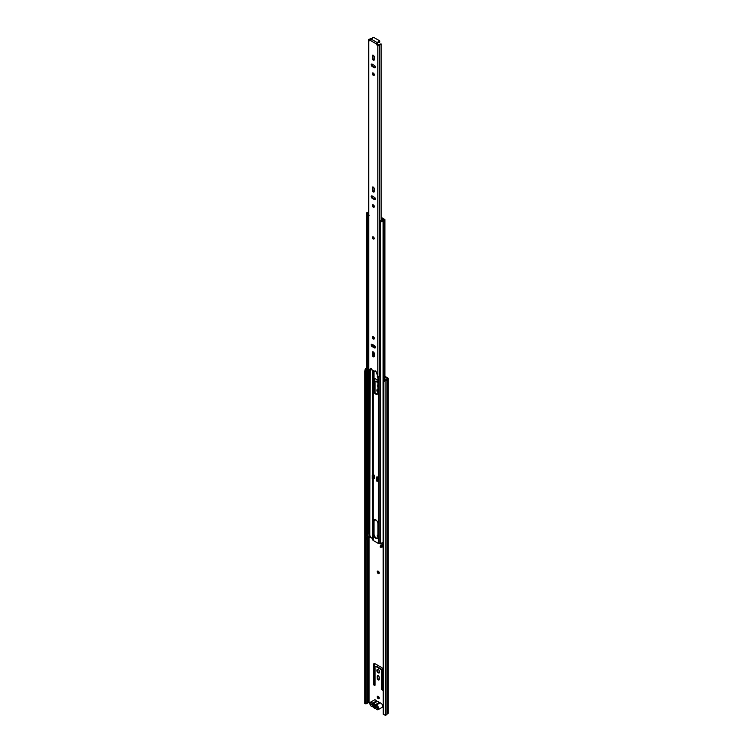 <?xml version="1.0" encoding="UTF-8"?>
<svg xmlns="http://www.w3.org/2000/svg" width="753" height="753" viewBox="0 0 753 753"><rect width="100%" height="100%" fill="white"/><g stroke="black" fill="none" stroke-linecap="round" stroke-linejoin="round"><path stroke-width="1.13" d="M378.251 696.356A1.421 0.819 -120 0 0 377.545 696.28A1.421 0.819 -120 0 0 377.319 697.419A1.421 0.819 -120 0 0 378.251 698.671A1.421 0.819 -120 0 0 378.957 698.737A1.421 0.819 -120 0 0 379.173 697.598A1.421 0.819 -120 0 0 378.251 696.356M379.173 698.492A1.421 0.819 60 0 1 378.787 698.36A1.421 0.819 60 0 1 377.865 696.214M377.987 535.063A1.421 0.819 -120 0 0 377.545 535.101A1.421 0.819 -120 0 0 377.968 537.284M377.987 536.258A1.421 0.819 60 0 1 377.865 535.044M378.251 571.216A1.421 0.819 -120 0 0 377.545 571.15A1.421 0.819 -120 0 0 377.319 572.289A1.421 0.819 -120 0 0 378.251 573.541A1.421 0.819 -120 0 0 378.957 573.607A1.421 0.819 -120 0 0 379.173 572.468A1.421 0.819 -120 0 0 378.251 571.216M379.173 573.362A1.421 0.819 60 0 1 378.787 573.231A1.421 0.819 60 0 1 377.865 571.085M382.157 689.983A0.951 0.546 -120 0 0 382.825 689.597L382.825 669.615A1.704 0.979 -120 0 0 381.62 667.525L374.881 663.638A1.704 0.979 -120 0 0 374.034 663.553A1.704 0.979 -120 0 0 373.676 664.334L373.676 684.317A0.951 0.546 -120 0 0 375.013 685.089L375.013 667.064A1.261 0.725 60 0 1 375.276 666.49A1.261 0.725 60 0 1 375.907 666.546L380.594 669.257A1.261 0.725 60 0 1 381.479 670.801L381.479 688.826A0.951 0.546 -120 0 0 382.157 689.983M382.806 689.729A0.951 0.546 60 0 1 382.016 688.515L382.016 670.49A1.261 0.725 -120 0 0 381.131 668.946L376.444 666.245A1.261 0.725 -120 0 0 375.813 666.179A1.261 0.725 -120 0 0 375.606 666.433M375.003 685.221A0.951 0.546 60 0 1 374.213 684.006L374.213 664.024A1.704 0.979 60 0 1 374.345 663.478M378.251 679.921A1.384 0.8 -120 0 0 378.947 679.997A1.384 0.8 -120 0 0 379.23 679.357L379.23 677.352A1.384 0.8 -120 0 0 378.627 675.959A1.384 0.8 -120 0 0 377.554 675.582A1.384 0.8 -120 0 0 377.272 676.222L377.272 678.227A1.384 0.8 -120 0 0 378.251 679.921M379.154 679.743A1.384 0.8 60 0 1 378.787 679.62A1.384 0.8 60 0 1 377.808 677.916L377.808 675.912A1.384 0.8 60 0 1 377.874 675.516M378.251 669.652A1.958 1.129 -120 0 0 377.272 669.558A1.958 1.129 -120 0 0 376.971 671.121A1.958 1.129 -120 0 0 378.251 672.843A1.958 1.129 -120 0 0 379.23 672.937A1.958 1.129 -120 0 0 379.531 671.375A1.958 1.129 -120 0 0 378.251 669.652M379.456 672.721A1.958 1.129 60 0 1 378.787 672.533A1.958 1.129 60 0 1 377.573 669.464M374.043 520.427A0.951 0.546 -120 0 0 375.013 520.304L375.013 519.542M375.003 520.436A0.951 0.546 60 0 1 374.316 519.683M377.987 389.395A1.958 1.129 -120 0 0 377.272 389.423A1.958 1.129 -120 0 0 376.924 390.816A1.958 1.129 -120 0 0 377.987 392.529M377.573 389.339A1.958 1.129 -120 0 0 377.987 391.645M377.987 384.981A1.327 0.762 -120 0 0 377.592 385.028A1.327 0.762 -120 0 0 377.987 387.051M377.912 384.971A1.327 0.762 -120 0 0 377.987 385.96M377.394 375.596A1.421 0.819 -120 0 0 377.987 377.658M383.061 706.079A1.101 0.64 -120 0 0 382.543 705.41M377.987 382.053L376.444 381.169A1.261 0.725 -120 0 0 375.813 381.103A1.261 0.725 -120 0 0 375.606 381.357M374.213 391.042L374.213 381.442A1.704 0.979 -120 0 0 374.213 381.413L374.175 378.957A1.704 0.979 60 0 1 374.297 378.373M385.028 380.143L385.028 379.07M384.783 380.632L383.268 382.176L383.268 714.315L383.061 381.752L384.576 380.218L385.32 380.547A2.268 1.308 0 0 0 386.929 379.512L387.946 378.9A1.007 0.584 0 0 0 387.946 378.072L384.896 376.312M375.013 392.595L375.013 381.987A1.261 0.725 60 0 1 375.276 381.413A1.261 0.725 60 0 1 375.907 381.479L377.987 382.675M377.987 380.359L374.843 378.543A1.704 0.979 -120 0 0 374.015 378.439M386.063 379.663L384.896 378.994M384.576 380.218L385.112 380.124A1.515 0.875 0 0 0 386.185 379.437A0.951 0.546 180 0 1 386.449 379.145L387.419 378.382L384.896 376.933M376.236 371.935L374.994 371.21M369.874 702.973L368.725 702.521L367.765 703.076A0.951 0.546 180 0 1 367.257 703.227A1.515 0.875 0 0 0 366.071 703.848L364.753 703.622L364.753 371.483L365.186 369.318L365.92 369.441L365.487 371.606L364.753 371.483M383.268 714.315L385.32 715.265A2.268 1.308 0 0 0 386.929 714.23L387.946 713.618A1.007 0.584 0 0 0 388.247 713.204L388.247 378.486M364.753 703.622L365.487 703.744L365.487 371.606M366.485 368.208A2.268 1.308 0 0 0 365.346 369.008L365.186 369.318M366.485 368.735A1.515 0.875 0 0 0 366.071 369.13L365.92 369.441M377.517 707.575A0.951 0.546 180 0 1 377.441 707.538L372.198 704.516A0.951 0.546 180 0 1 371.954 704.271M375.446 705.768L373.657 704.733M378.138 709.665L382.148 707.349A2.494 1.44 -120 0 0 382.533 705.354A2.494 1.44 -120 0 0 380.905 703.161A2.494 1.44 -120 0 0 379.964 702.935L375.954 705.25A2.494 1.44 60 0 1 376.895 705.476A2.494 1.44 60 0 1 378.514 707.669A2.494 1.44 60 0 1 378.138 709.665A2.494 1.44 60 0 1 376.895 709.542A2.494 1.44 60 0 1 375.954 708.686A1.007 0.584 60 0 0 375.201 708.253A2.588 1.497 -120 0 1 374.241 708.008A2.588 1.497 -120 0 1 373.272 707.142A1.007 0.584 60 0 0 372.519 706.709A2.494 1.44 -120 0 1 371.587 706.474A2.494 1.44 -120 0 1 369.958 704.281A2.494 1.44 -120 0 1 370.335 702.285L374.354 699.97A2.494 1.44 -120 0 1 375.596 700.092A2.494 1.44 -120 0 1 376.528 700.949A1.007 0.584 -120 0 0 377.291 701.391L373.272 703.707A1.007 0.584 60 0 1 372.519 703.264A2.494 1.44 -120 0 0 371.587 702.417A2.494 1.44 -120 0 0 370.335 702.285M374.514 704.479L372.857 704.799A1.986 1.148 60 0 1 373.921 704.14A1.986 1.148 60 0 1 374.241 704.281A1.986 1.148 60 0 1 375.615 706.389L377.517 707.481L377.517 708.253L375.587 707.142A1.986 1.148 60 0 1 374.241 707.519A1.986 1.148 60 0 1 372.895 705.589L370.956 704.469L370.956 703.697L372.857 704.799M375.954 705.25A1.007 0.584 60 0 1 375.201 704.817L379.211 702.502A1.007 0.584 -120 0 0 379.964 702.935M372.895 705.589L374.053 705.514L374.825 706.662L375.709 706.474L375.587 707.142M379.211 702.502A2.588 1.497 -120 0 0 377.291 701.391M375.201 704.817A2.588 1.497 -120 0 0 373.272 703.707M371.624 704.083L370.956 704.469M374.825 706.662L375.709 706.474M373.921 370.9A3.181 1.835 -120 0 0 373.479 372.189L373.479 390.167A3.181 1.835 -120 0 0 375.728 394.064A3.181 1.835 -120 0 0 377.319 394.224A3.181 1.835 -120 0 0 377.987 392.765L377.987 376.585M374.166 371.041A3.181 1.835 -120 0 0 374.015 371.888L374.015 389.856A3.181 1.835 -120 0 0 376.265 393.753A3.181 1.835 -120 0 0 377.564 394.026M374.015 337.448L374.015 338.643M374.015 345.335L374.015 346.879M377.564 538.263A3.181 1.835 60 0 1 376.265 537.99A3.181 1.835 60 0 1 374.015 534.093L374.015 520.803A3.181 1.835 60 0 1 374.429 519.542M375.728 538.301A3.181 1.835 -120 0 0 377.319 538.461A3.181 1.835 -120 0 0 377.987 537.002L377.987 523.712A3.181 1.835 -120 0 0 376.594 520.511A3.181 1.835 -120 0 0 374.137 519.655A3.181 1.835 -120 0 0 373.479 521.114L373.479 534.404A3.181 1.835 -120 0 0 375.728 538.301M378.251 477.449L378.251 480.791L378.251 477.449L376.961 476.705L376.961 477.534M382.891 544.419L379.07 543.572A1.242 0.715 180 0 1 378.26 543.365L373.206 540.447A1.242 0.715 180 0 1 372.839 539.976L372.566 538.461L369.779 537.153A2.334 1.346 180 0 1 368.245 538.075A1.45 0.838 0 0 0 367.323 538.602M373.479 336.807L373.479 338.191M373.479 345.034L373.479 346.578M373.912 478.287L374.505 478.635L374.505 475.284L373.253 474.569M383.061 545.36A2.212 1.271 180 0 1 380.265 546.141L380.265 547.177A2.212 1.271 0 0 0 383.061 546.386M382.891 544.683A2.334 1.346 0 0 0 382.355 545.2A1.45 0.838 180 0 1 380.51 545.727L380.265 546.141M366.485 537.849L366.485 538.875A2.212 1.271 0 0 0 366.607 539.289L366.607 538.263A2.212 1.271 180 0 1 366.485 537.849A2.212 1.271 180 0 1 368.019 536.635A1.581 0.913 0 0 0 368.132 536.607M366.607 539.289L367.323 539.148L367.323 538.122L366.607 538.263M367.323 538.122A1.45 0.838 180 0 1 367.248 537.849A1.45 0.838 180 0 1 368.245 537.049A2.334 1.346 0 0 0 369.779 536.127L369.779 533.039A2.334 1.346 180 0 1 368.245 533.962A1.45 0.838 0 0 0 367.323 534.489M368.433 212.101A1.581 0.913 180 0 1 368.019 212.214A2.212 1.271 0 0 0 366.485 213.428A2.212 1.271 0 0 0 366.607 213.843L366.607 535.176A2.212 1.271 0 0 1 366.485 534.752L366.485 213.428M367.323 220.883L367.323 535.025L366.607 535.176M368.433 212.591A2.334 1.346 180 0 1 368.245 212.628A1.45 0.838 0 0 0 367.248 213.428A1.45 0.838 0 0 0 367.323 213.701L366.607 213.843M383.061 542.273A2.212 1.271 0 0 1 380.265 543.054L380.265 221.73A2.212 1.271 0 0 0 383.079 220.911A1.581 0.913 180 0 1 384.162 220.318A1.007 0.584 0 0 0 384.604 219.339L382.242 217.975A1.261 0.725 0 0 0 381.423 217.768L381.178 217.758M380.265 221.73L380.51 221.316A1.45 0.838 0 0 0 382.355 220.78A2.334 1.346 180 0 1 383.955 219.895L381.178 218.201M370.203 370.551L369.732 533.124M383.061 545.228A0.951 0.546 180 0 1 382.891 544.908L382.891 542.489M369.61 533.284L369.563 536.39L370.203 536.032L370.203 537.096M369.563 536.39A0.951 0.546 180 0 1 368.029 536.56L366.645 535.167M377.677 477.12A0.819 0.471 0 0 0 377.63 477.148L376.688 477.684L377.225 477.995L378.157 477.449M378.157 480.791L377.225 481.327L377.225 477.995M376.688 477.684L376.688 481.026L377.225 481.327M374.072 475.03L374.072 477.986A0.951 0.546 180 0 1 373.789 478.371L372.189 478.682L372.189 475.341L373.253 474.719M372.189 475.341L373.789 475.03A0.951 0.546 0 0 0 373.912 474.945M372.716 475.651L372.716 478.983M380.265 228.385A1.638 0.951 180 0 1 380.077 228.319L380.077 221.316A1.271 0.734 180 0 1 379.832 221.006L381.442 220.074A1.421 0.819 180 0 1 381.752 220.121L382.129 220.045A2.08 1.205 180 0 0 382.336 219.801L381.178 219.048M368.433 221.194A1.271 0.734 180 0 1 367.473 221.043A1.638 0.951 180 0 1 367.182 220.507M380.077 228.319A1.271 0.734 180 0 1 379.804 227.867L379.804 221.297M381.526 218.219L383.738 219.885A2.73 1.581 180 0 1 383.625 219.97M368.433 213.946L368.01 214.181A1.271 0.734 180 0 1 367.473 214.04A1.638 0.951 180 0 1 367.229 213.72M367.473 221.043L367.473 214.04M369.177 215.254L368.01 214.181M379.832 221.006L380.18 221.617M367.445 221.024L367.445 222.361A0.922 0.537 0 0 0 367.586 222.606L368.433 222.126M367.586 222.606L368.433 221.326M367.737 221.137L367.737 221.73M373.3 236.913A1.261 0.725 -120 0 0 372.669 236.856A1.261 0.725 -120 0 0 372.471 237.863A1.261 0.725 -120 0 0 373.3 238.974A1.261 0.725 -120 0 0 373.93 239.04A1.261 0.725 -120 0 0 374.128 238.023A1.261 0.725 -120 0 0 373.3 236.913M373.3 204.863A1.421 0.819 -120 0 0 372.594 204.788A1.421 0.819 -120 0 0 372.377 205.927A1.421 0.819 -120 0 0 373.3 207.179A1.421 0.819 -120 0 0 374.006 207.244A1.421 0.819 -120 0 0 374.232 206.115A1.421 0.819 -120 0 0 373.3 204.863M373.008 204.741A1.421 0.819 -120 0 0 373.968 206.793A1.421 0.819 -120 0 0 374.26 206.906M373.3 191.959A1.421 0.819 -120 0 0 374.006 192.034A1.421 0.819 -120 0 0 374.307 191.384L374.307 188.862A1.421 0.819 -120 0 0 373.686 187.431A1.421 0.819 -120 0 0 372.594 187.055A1.421 0.819 -120 0 0 372.293 187.704L372.293 190.227A1.421 0.819 -120 0 0 373.3 191.959M373.008 186.998A1.421 0.819 -120 0 0 372.961 187.318L372.961 189.841A1.421 0.819 -120 0 0 373.968 191.573A1.421 0.819 -120 0 0 374.26 191.695M373.3 336.685A1.421 0.819 -120 0 0 372.594 336.619A1.421 0.819 -120 0 0 372.377 337.758A1.421 0.819 -120 0 0 373.3 339.001A1.421 0.819 -120 0 0 374.006 339.076A1.421 0.819 -120 0 0 374.232 337.937A1.421 0.819 -120 0 0 373.3 336.685M373.008 336.572A1.421 0.819 -120 0 0 373.968 338.615A1.421 0.819 -120 0 0 374.26 338.737M373.3 356.743A1.421 0.819 -120 0 0 374.006 356.818A1.421 0.819 -120 0 0 374.307 356.169L374.307 353.646A1.421 0.819 -120 0 0 373.686 352.216A1.421 0.819 -120 0 0 372.594 351.83A1.421 0.819 -120 0 0 372.293 352.479L372.293 355.002A1.421 0.819 -120 0 0 373.3 356.743M373.008 351.783A1.421 0.819 -120 0 0 372.961 352.093L372.961 354.616A1.421 0.819 -120 0 0 373.968 356.357A1.421 0.819 -120 0 0 374.26 356.48M373.3 73.032A1.421 0.819 -120 0 0 372.594 72.966A1.421 0.819 -120 0 0 372.377 74.105A1.421 0.819 -120 0 0 373.3 75.347A1.421 0.819 -120 0 0 374.006 75.422A1.421 0.819 -120 0 0 374.232 74.283A1.421 0.819 -120 0 0 373.3 73.032M373.008 72.919A1.421 0.819 -120 0 0 373.968 74.961A1.421 0.819 -120 0 0 374.26 75.084M373.3 60.136A1.421 0.819 -120 0 0 374.006 60.202A1.421 0.819 -120 0 0 374.307 59.553L374.307 57.03A1.421 0.819 -120 0 0 373.686 55.6A1.421 0.819 -120 0 0 372.594 55.223A1.421 0.819 -120 0 0 372.293 55.873L372.293 58.395A1.421 0.819 -120 0 0 373.3 60.136M373.008 55.176A1.421 0.819 -120 0 0 372.961 55.487L372.961 58.009A1.421 0.819 -120 0 0 373.968 59.751A1.421 0.819 -120 0 0 374.26 59.864M372.208 64.165A1.421 0.819 -120 0 0 371.502 64.09A1.421 0.819 -120 0 0 371.276 65.229A1.421 0.819 -120 0 0 372.208 66.48L374.392 67.742A1.421 0.819 -120 0 0 375.098 67.817A1.421 0.819 -120 0 0 375.323 66.678A1.421 0.819 -120 0 0 374.392 65.426L372.208 64.165M374.392 347.877A1.421 0.819 -120 0 0 375.098 347.942A1.421 0.819 -120 0 0 375.323 346.804A1.421 0.819 -120 0 0 374.392 345.561L372.208 344.3A1.421 0.819 -120 0 0 371.502 344.225A1.421 0.819 -120 0 0 371.276 345.363A1.421 0.819 -120 0 0 372.208 346.615L374.392 347.877L375.06 347.491A1.421 0.819 -120 0 0 375.352 347.604M372.208 195.987A1.421 0.819 -120 0 0 371.502 195.921A1.421 0.819 -120 0 0 371.276 197.06A1.421 0.819 -120 0 0 372.208 198.312L374.392 199.573A1.421 0.819 -120 0 0 375.098 199.639A1.421 0.819 -120 0 0 375.323 198.5A1.421 0.819 -120 0 0 374.392 197.248L372.208 195.987M377.695 42.375L377.695 42.902A0.951 0.546 0 0 1 377.451 43.41L377.366 42.686A1.101 0.64 -60 0 0 376.585 44.032L376.585 44.625L377.253 44.239L378.825 45.067A2.447 1.412 180 0 1 381.159 43.975L381.178 220.224M370.015 40.831L370.015 40.238A1.101 0.64 120 0 1 370.796 38.892L370.871 38.845A0.951 0.546 0 0 1 371.756 38.695L372.584 38.196A0.951 0.546 0 0 1 374.156 37.65L379.512 40.737A0.951 0.546 0 0 1 378.571 41.65L377.695 42.121A0.951 0.546 0 0 1 377.451 42.639M371.408 38.685L370.467 38.337A1.506 0.866 180 0 1 369.309 39.165A1.139 0.659 0 0 0 368.433 39.805A1.139 0.659 0 0 0 368.763 40.267L369.883 40.907M368.433 39.805L368.433 370.805A1.139 0.659 0 0 0 368.763 371.276L370.382 368.499A1.101 0.64 -120 0 1 371.869 369.723L374.73 371.37A1.101 0.64 -120 0 1 376.218 371.878L377.837 376.509A1.139 0.659 0 0 0 378.947 376.679A1.139 0.659 0 0 0 379.747 376.199A1.506 0.866 180 0 1 380.265 375.719M377.385 44.474L376.716 44.86L377.837 45.5A1.139 0.659 0 0 0 378.947 45.669A1.139 0.659 0 0 0 379.747 45.189A1.506 0.866 180 0 1 381.178 44.521M370.947 368.311L368.951 371.38M377.451 43.41L377.253 44.239M375.399 370.881A1.101 0.64 -120 0 0 375.399 370.984L374.73 371.37M370.203 39.542A2.447 1.412 180 0 1 369.525 39.693L370.015 40.21M371.916 195.874A1.421 0.819 -120 0 0 372.876 197.926L375.06 199.187A1.421 0.819 -120 0 0 375.352 199.3M371.916 344.177A1.421 0.819 -120 0 0 372.876 346.229L375.06 347.491M371.916 64.043A1.421 0.819 -120 0 0 372.876 66.095L375.06 67.356A1.421 0.819 -120 0 0 375.352 67.478M371.408 368.641L371.408 369.356A2.447 1.412 180 0 1 369.789 370.655L369.789 536.08M377.724 42.667L378.571 42.422A0.951 0.546 0 0 0 379.785 41.895L379.785 41.123M373.977 239.012A1.261 0.725 60 0 1 373.017 238.616A1.261 0.725 60 0 1 372.5 237.383A1.261 0.725 60 0 1 372.716 236.828M369.083 702.521L369.083 537.802M385.112 380.124L385.32 715.265M366.071 703.848L366.071 369.13L365.346 369.008M386.929 714.23L386.929 379.512M386.986 714.173L386.986 379.456M387.946 713.618L387.946 378.9M367.257 703.227L367.257 539.157M367.257 536.88L367.257 536.117M367.765 703.076L367.765 538.235M368.725 702.521L368.725 537.953M376.444 381.169L375.907 381.479M377.808 677.916L377.272 678.227M377.808 675.912L377.272 676.222M374.213 684.006L373.676 684.317M374.213 664.024L373.676 664.334M382.016 688.515L381.479 688.826M382.016 670.49L381.479 670.801M381.131 668.946L380.594 669.257M376.444 666.245L375.907 666.546M372.519 703.264L376.528 700.949M373.206 540.447L373.206 478.71M373.206 474.757L373.206 370.485M373.206 355.51L373.206 351.858M373.206 346.418L373.206 344.874M373.206 337.768L373.206 336.638M372.839 539.976L372.839 478.917M372.839 474.964L372.839 370.278M372.839 346.211L372.839 344.658M372.707 538.649L372.707 478.983M372.707 475.039L372.707 370.203M372.707 346.116L372.707 344.582M372.566 538.461L372.566 478.899M372.566 475.124L372.566 370.118M372.566 345.985L372.566 344.498M381.376 543.647L381.376 543.101M381.705 543.732L381.705 543.054M378.26 543.365L378.26 376.66M379.07 543.572L379.07 376.651M368.245 538.075L368.245 537.049M369.779 537.153L369.779 536.127M368.245 533.962L368.245 222.229M384.162 380.642L384.162 220.318M383.079 381.733L383.079 220.911M374.015 534.093L373.479 534.404M374.015 520.803L373.479 521.114M368.029 534.009L368.029 536.56M373.789 475.03L373.789 478.371M374.015 371.888L373.479 372.189M374.015 389.856L373.479 390.167M376.585 44.032L370.015 40.238M368.763 371.276L368.763 40.267M377.837 376.509L377.837 45.5M379.747 376.199L379.747 45.189M372.876 66.095L372.208 66.48M375.06 67.356L374.392 67.742M372.961 55.487L372.293 55.873M372.961 58.009L372.293 58.395M372.876 346.229L372.208 346.615M372.961 354.616L372.293 355.002M372.961 352.093L372.293 352.479M372.876 197.926L372.208 198.312M375.06 199.187L374.392 199.573M372.961 187.318L372.293 187.704M372.961 189.841L372.293 190.227M377.366 42.686L370.796 38.892M378.571 42.422L378.571 41.65M375.813 381.103L375.276 381.413M375.813 666.179L375.276 666.49M384.896 380.161L384.896 219.754M377.724 43.025L377.724 42.253"/></g></svg>
